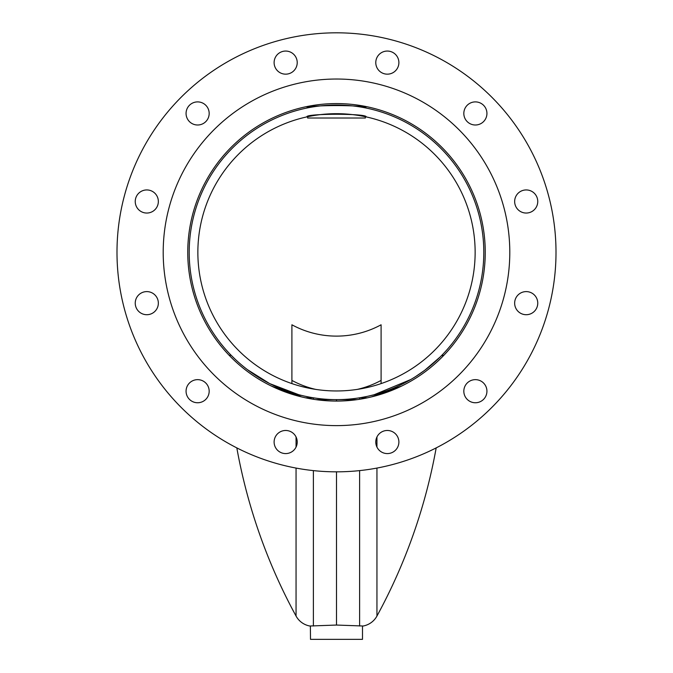 <?xml version="1.0" encoding="UTF-8"?>
<svg xmlns="http://www.w3.org/2000/svg" width="673" height="673" viewBox="0 0 673 673"><rect width="100%" height="100%" fill="white"/><g stroke="black" fill="none" stroke-linecap="round" stroke-linejoin="round"><path stroke-width="1.01" d="M366.104 116.883L365.38 116.732L365.38 118.019L307.62 118.019L307.62 116.732L306.896 116.883C305.046 113.409 367.912 113.392 366.104 116.883M307.62 106.41L307.62 107.882L306.896 108.025C305.037 104.752 367.988 104.761 366.104 108.025L365.38 107.882L365.38 106.41M475.138 252.325A138.638 138.638 0 0 0 336.5 113.687A138.638 138.638 0 0 0 197.862 252.325A138.638 138.638 0 0 0 336.5 390.963A138.638 138.638 0 0 0 475.138 252.325M189.197 252.325A147.303 147.303 0 0 0 336.5 399.627A147.303 147.303 0 0 0 483.803 252.325A147.303 147.303 0 0 0 336.5 105.022A147.303 147.303 0 0 0 189.197 252.325M192.823 290.82A148.741 148.741 0 0 0 229.131 355.268L231.142 355.268L235.516 359.567M305.492 397.802L313.391 397.802L313.391 399.266A148.741 148.741 0 0 0 315.822 399.627L357.178 399.627A148.741 148.741 0 0 0 359.609 399.266L359.609 397.802L367.508 397.802M441.488 355.647L443.869 355.268A148.741 148.741 0 0 0 480.177 213.821M186.463 394.193A11.55 11.55 0 0 0 200.613 402.361A11.55 11.55 0 0 0 208.781 388.212A11.55 11.55 0 0 0 194.632 380.043A11.55 11.55 0 0 0 186.463 394.193M515.047 306.148A11.55 11.55 0 0 0 529.197 314.316A11.55 11.55 0 0 0 537.365 300.166A11.55 11.55 0 0 0 523.215 291.998A11.55 11.55 0 0 0 515.047 306.148M486.537 116.437A11.55 11.55 0 0 1 472.387 124.606A11.55 11.55 0 0 1 464.219 110.456A11.55 11.55 0 0 1 478.368 102.288A11.55 11.55 0 0 1 486.537 116.437A11.55 11.55 0 0 0 486.537 110.456M376.173 65.601A11.55 11.55 0 0 0 390.323 73.769A11.55 11.55 0 0 0 398.492 59.619A11.55 11.55 0 0 0 384.342 51.451A11.55 11.55 0 0 0 376.173 65.601M186.463 116.437A11.55 11.55 0 0 0 200.613 124.606A11.55 11.55 0 0 0 208.781 110.456A11.55 11.55 0 0 0 194.632 102.288A11.55 11.55 0 0 0 186.463 116.437M135.635 204.483A11.55 11.55 0 0 0 149.785 212.651A11.55 11.55 0 0 0 157.953 198.501A11.55 11.55 0 0 0 143.803 190.333A11.55 11.55 0 0 0 135.635 204.483M135.635 306.148A11.55 11.55 0 0 0 149.785 314.316A11.55 11.55 0 0 0 157.953 300.166A11.55 11.55 0 0 0 143.803 291.998A11.55 11.55 0 0 0 135.635 306.148M486.537 388.212A11.55 11.55 0 0 0 472.387 380.043M464.219 388.212A11.55 11.55 0 0 1 478.368 380.043A11.55 11.55 0 0 1 486.537 394.193A11.55 11.55 0 0 1 472.387 402.361A11.55 11.55 0 0 1 464.219 388.212A11.55 11.55 0 0 0 464.219 394.193M537.365 198.501A11.55 11.55 0 0 0 523.215 190.333A11.55 11.55 0 0 0 515.047 204.483M192.823 213.821A148.741 148.741 0 0 1 374.996 108.647A148.741 148.741 0 0 1 480.177 290.82A148.741 148.741 0 0 1 298.004 396.002A148.741 148.741 0 0 1 192.823 213.821M186.463 110.456A11.55 11.55 0 0 1 200.613 102.288A11.55 11.55 0 0 1 208.781 116.437A11.55 11.55 0 0 1 194.632 124.606A11.55 11.55 0 0 1 186.463 110.456M274.508 59.619A11.55 11.55 0 0 1 288.658 51.451A11.55 11.55 0 0 1 296.827 65.601A11.55 11.55 0 0 1 282.677 73.769A11.55 11.55 0 0 1 274.508 59.619M376.173 59.619A11.55 11.55 0 0 1 390.323 51.451A11.55 11.55 0 0 1 398.492 65.601A11.55 11.55 0 0 1 384.342 73.769A11.55 11.55 0 0 1 376.173 59.619M515.047 198.501A11.55 11.55 0 0 1 529.197 190.333A11.55 11.55 0 0 1 537.365 204.483A11.55 11.55 0 0 1 523.215 212.651A11.55 11.55 0 0 1 515.047 198.501M515.047 300.166A11.55 11.55 0 0 1 529.197 291.998A11.55 11.55 0 0 1 537.365 306.148A11.55 11.55 0 0 1 523.215 314.316A11.55 11.55 0 0 1 515.047 300.166M376.173 439.04A11.55 11.55 0 0 1 390.323 430.871A11.55 11.55 0 0 1 398.492 445.021A11.55 11.55 0 0 1 384.342 453.19A11.55 11.55 0 0 1 376.173 439.04M274.508 439.04A11.55 11.55 0 0 1 288.658 430.871A11.55 11.55 0 0 1 296.827 445.021A11.55 11.55 0 0 1 282.677 453.19A11.55 11.55 0 0 1 274.508 439.04M186.463 388.212A11.55 11.55 0 0 1 200.613 380.043A11.55 11.55 0 0 1 208.781 394.193A11.55 11.55 0 0 1 194.632 402.361A11.55 11.55 0 0 1 186.463 388.212M135.635 300.166A11.55 11.55 0 0 1 149.785 291.998A11.55 11.55 0 0 1 157.953 306.148A11.55 11.55 0 0 1 143.803 314.316A11.55 11.55 0 0 1 135.635 300.166M135.635 198.501A11.55 11.55 0 0 1 149.785 190.333A11.55 11.55 0 0 1 157.953 204.483A11.55 11.55 0 0 1 143.803 212.651A11.55 11.55 0 0 1 135.635 198.501M548.529 309.134A219.507 219.507 0 0 1 279.69 464.353A219.507 219.507 0 0 1 124.471 195.507A219.507 219.507 0 0 1 393.31 40.296A219.507 219.507 0 0 1 548.529 309.134M503.892 297.172A173.298 173.298 0 0 1 291.645 419.716A173.298 173.298 0 0 1 169.108 207.469A173.298 173.298 0 0 1 381.355 84.933A173.298 173.298 0 0 1 503.892 297.172M410.757 379.538L374.213 394.715L368.072 396.204M366.835 396.464L361.182 397.541M376.947 468.072L376.947 616.047A19.753 19.753 0 0 1 363.218 626.008L362.705 626.05M296.053 468.072L296.053 616.047A19.753 19.753 0 0 0 309.782 626.008L336.5 625.049L336.5 471.832L336.5 625.049L363.218 626.008M336.5 401.066L336.5 399.627L336.5 401.066M376.947 447.099L376.947 436.962M376.947 395.463L376.947 394.958L401.318 386.201M371.353 396.927L376.947 394.958M424.831 370.2L425.479 369.713M432.041 364.438L434.329 362.444M438.359 358.734L439.62 357.506M441.858 355.268L440.815 356.328M440.092 357.043L424.772 370.251M424.747 370.268L415.611 376.577M359.618 397.802L361.813 397.432M364.043 397.028L365.876 396.666M369.342 395.917L369.872 395.791M370.579 395.631L371.572 395.388M362.495 626.058L362.495 639.35L310.505 639.35L310.379 626.05M271.682 386.201L295.237 394.715L301.403 395.379L298.812 394.723M302.421 395.631L303.128 395.791M303.691 395.926L301.891 395.497M306.165 396.464L307.124 396.666M311.338 397.457L311.818 397.541M295.237 394.715L296.053 395.463M296.053 436.962L296.053 447.099M296.053 394.958L301.647 396.927M298.745 394.706L269.713 383.61M269.595 383.551L247.521 369.713M240.959 364.438L238.671 362.444M231.512 355.647L232.185 356.328M232.908 357.043L233.38 357.506M234.641 358.734L235.474 359.525M309.016 397.036L304.928 396.204M357.262 389.398A92.201 90.805 180 0 0 381.095 380.405L381.095 324.79A92.201 90.805 0 0 1 291.905 324.79L291.905 380.405A92.201 90.805 180 0 0 315.738 389.398M291.905 383.593L291.905 380.405M381.095 383.593L381.095 380.405M359.609 626.016L359.609 470.612M377.763 394.715L374.213 394.715M313.391 470.612L313.391 626.016M376.947 616.047A557.665 557.665 0 0 0 436.18 447.89M236.82 447.89A557.665 557.665 0 0 0 296.053 616.047"/></g></svg>
